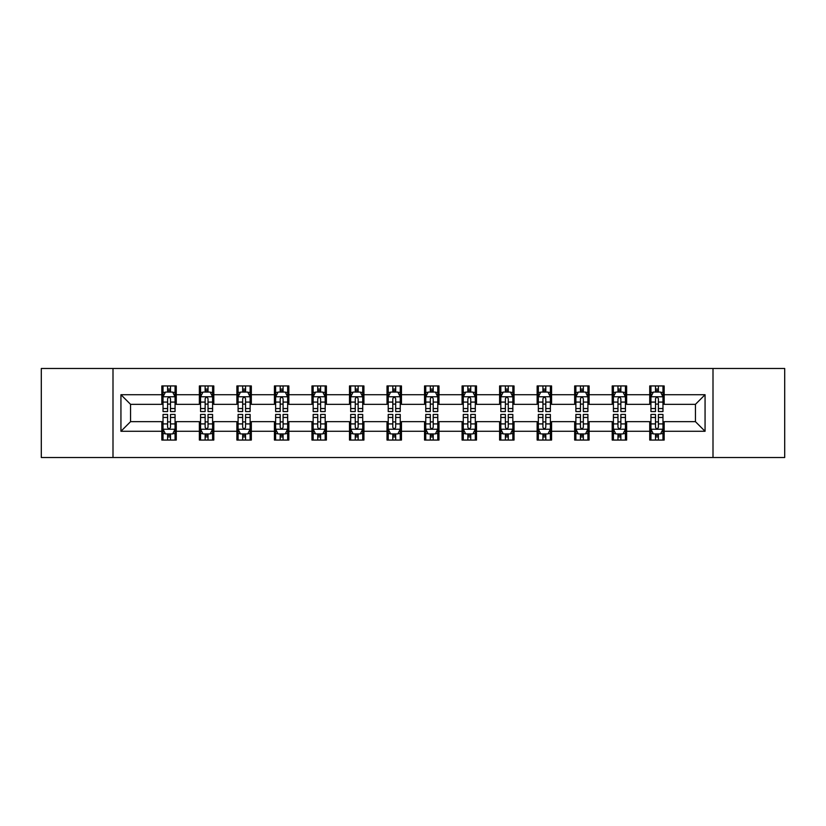 <?xml version="1.0" encoding="UTF-8"?>
<svg xmlns="http://www.w3.org/2000/svg" width="826" height="826" viewBox="0 0 826 826"><rect width="100%" height="100%" fill="white"/><g stroke="black" fill="none" stroke-linecap="round" stroke-linejoin="round"><path stroke-width="1.24" d="M713.003 457.511L784.7 457.511L784.7 368.489L713.003 368.489L713.003 457.511L112.997 457.511L112.997 368.489L41.3 368.489L41.3 457.511L112.997 457.511M713.003 368.489L112.997 368.489M664.166 394.714L664.166 385.938L649.732 385.938L649.732 394.714L626.635 394.714L626.635 385.938L612.2 385.938L612.2 394.714L589.103 394.714L589.103 385.938L574.669 385.938L574.669 394.714L551.572 394.714L551.572 385.938L537.137 385.938L537.137 394.714L514.04 394.714L514.04 385.938L499.606 385.938L499.606 394.714L476.509 394.714L476.509 385.938L462.075 385.938L462.075 394.714L438.988 394.714L438.988 385.938L424.543 385.938L424.543 394.714L401.457 394.714L401.457 385.938L387.012 385.938L387.012 394.714L363.925 394.714L363.925 385.938L349.491 385.938L349.491 394.714L326.394 394.714L326.394 385.938L311.96 385.938L311.96 394.714L288.863 394.714L288.863 385.938L274.428 385.938L274.428 394.714L251.331 394.714L251.331 385.938L236.897 385.938L236.897 394.714L213.8 394.714L213.8 385.938L199.365 385.938L199.365 394.714L176.268 394.714L176.268 385.938L161.834 385.938L161.834 394.714L120.937 394.714L120.937 431.286L130.56 421.663L161.834 421.663L161.834 440.062L176.268 440.062L176.268 421.663L199.365 421.663L199.365 440.062L213.8 440.062L213.8 421.663L236.897 421.663L236.897 440.062L251.331 440.062L251.331 421.663L274.428 421.663L274.428 440.062L288.863 440.062L288.863 421.663L311.96 421.663L311.96 440.062L326.394 440.062L326.394 421.663L349.491 421.663L349.491 440.062L363.925 440.062L363.925 421.663L387.012 421.663L387.012 440.062L401.457 440.062L401.457 421.663L424.543 421.663L424.543 440.062L438.988 440.062L438.988 421.663L462.075 421.663L462.075 440.062L476.509 440.062L476.509 421.663L499.606 421.663L499.606 440.062L514.04 440.062L514.04 421.663L537.137 421.663L537.137 440.062L551.572 440.062L551.572 421.663L574.669 421.663L574.669 440.062L589.103 440.062L589.103 421.663L612.2 421.663L612.2 440.062L626.635 440.062L626.635 421.663L649.732 421.663L649.732 440.062L664.166 440.062L664.166 421.663L695.44 421.663L695.44 404.337L664.166 404.337L664.166 394.714L705.063 394.714L705.063 431.286L664.166 431.286M649.732 431.286L626.635 431.286M612.2 431.286L589.103 431.286M574.669 431.286L551.572 431.286M537.137 431.286L514.04 431.286M499.606 431.286L476.509 431.286M462.075 431.286L438.988 431.286M424.543 431.286L401.457 431.286M387.012 431.286L363.925 431.286M349.491 431.286L326.394 431.286M311.96 431.286L288.863 431.286M274.428 431.286L251.331 431.286M236.897 431.286L213.8 431.286M199.365 431.286L176.268 431.286M161.834 431.286L120.937 431.286M649.732 394.714L649.732 404.337L626.635 404.337L626.635 394.714M612.2 394.714L612.2 404.337L589.103 404.337L589.103 394.714M574.669 394.714L574.669 404.337L551.572 404.337L551.572 394.714M537.137 394.714L537.137 404.337L514.04 404.337L514.04 394.714M499.606 394.714L499.606 404.337L476.509 404.337L476.509 394.714M462.075 394.714L462.075 404.337L438.988 404.337L438.988 394.714M424.543 394.714L424.543 404.337L401.457 404.337L401.457 394.714M387.012 394.714L387.012 404.337L363.925 404.337L363.925 394.714M349.491 394.714L349.491 404.337L326.394 404.337L326.394 394.714M311.96 394.714L311.96 404.337L288.863 404.337L288.863 394.714M274.428 394.714L274.428 404.337L251.331 404.337L251.331 394.714M236.897 394.714L236.897 404.337L213.8 404.337L213.8 394.714M199.365 394.714L199.365 404.337L176.268 404.337L176.268 394.714M161.834 394.714L161.834 404.337L130.56 404.337L120.937 394.714M130.56 404.337L130.56 421.663M705.063 431.286L695.44 421.663M695.44 404.337L705.063 394.714M161.834 391.947L163.032 391.947M167.606 391.947L170.497 391.947M175.06 391.947L176.268 391.947M161.834 404.1L163.032 404.1M167.606 404.1L170.497 404.1M175.06 404.1L176.268 404.1M161.834 421.9L163.032 421.9M167.606 421.9L170.497 421.9M175.06 421.9L176.268 421.9M161.834 434.053L163.032 434.053M167.606 434.053L170.497 434.053M175.06 434.053L176.268 434.053M199.365 421.9L200.563 421.9M205.137 421.9L208.028 421.9M212.592 421.9L213.8 421.9M199.365 434.053L200.563 434.053M205.137 434.053L208.028 434.053M212.592 434.053L213.8 434.053M199.365 391.947L200.563 391.947M205.137 391.947L208.028 391.947M212.592 391.947L213.8 391.947M199.365 404.1L200.563 404.1M205.137 404.1L208.028 404.1M212.592 404.1L213.8 404.1M236.897 421.9L238.094 421.9M242.668 421.9L245.559 421.9M250.123 421.9L251.331 421.9M236.897 434.053L238.094 434.053M242.668 434.053L245.559 434.053M250.123 434.053L251.331 434.053M236.897 391.947L238.094 391.947M242.668 391.947L245.559 391.947M250.123 391.947L251.331 391.947M236.897 404.1L238.094 404.1M242.668 404.1L245.559 404.1M250.123 404.1L251.331 404.1M274.428 421.9L275.626 421.9M280.2 421.9L283.081 421.9M287.655 421.9L288.863 421.9M274.428 434.053L275.626 434.053M280.2 434.053L283.081 434.053M287.655 434.053L288.863 434.053M274.428 391.947L275.626 391.947M280.2 391.947L283.081 391.947M287.655 391.947L288.863 391.947M274.428 404.1L275.626 404.1M280.2 404.1L283.081 404.1M287.655 404.1L288.863 404.1M311.96 421.9L313.157 421.9M317.731 421.9L320.612 421.9M325.186 421.9L326.394 421.9M311.96 434.053L313.157 434.053M317.731 434.053L320.612 434.053M325.186 434.053L326.394 434.053M311.96 391.947L313.157 391.947M317.731 391.947L320.612 391.947M325.186 391.947L326.394 391.947M311.96 404.1L313.157 404.1M317.731 404.1L320.612 404.1M325.186 404.1L326.394 404.1M349.491 421.9L350.689 421.9M355.263 421.9L358.143 421.9M362.717 421.9L363.925 421.9M349.491 434.053L350.689 434.053M355.263 434.053L358.143 434.053M362.717 434.053L363.925 434.053M349.491 391.947L350.689 391.947M355.263 391.947L358.143 391.947M362.717 391.947L363.925 391.947M349.491 404.1L350.689 404.1M355.263 404.1L358.143 404.1M362.717 404.1L363.925 404.1M387.012 421.9L388.22 421.9M392.794 421.9L395.675 421.9M400.249 421.9L401.457 421.9M387.012 434.053L388.22 434.053M392.794 434.053L395.675 434.053M400.249 434.053L401.457 434.053M387.012 391.947L388.22 391.947M392.794 391.947L395.675 391.947M400.249 391.947L401.457 391.947M387.012 404.1L388.22 404.1M392.794 404.1L395.675 404.1M400.249 404.1L401.457 404.1M424.543 421.9L425.751 421.9M430.325 421.9L433.206 421.9M437.78 421.9L438.988 421.9M424.543 434.053L425.751 434.053M430.325 434.053L433.206 434.053M437.78 434.053L438.988 434.053M424.543 391.947L425.751 391.947M430.325 391.947L433.206 391.947M437.78 391.947L438.988 391.947M424.543 404.1L425.751 404.1M430.325 404.1L433.206 404.1M437.78 404.1L438.988 404.1M462.075 421.9L463.283 421.9M467.857 421.9L470.737 421.9M475.311 421.9L476.509 421.9M462.075 434.053L463.283 434.053M467.857 434.053L470.737 434.053M475.311 434.053L476.509 434.053M462.075 391.947L463.283 391.947M467.857 391.947L470.737 391.947M475.311 391.947L476.509 391.947M462.075 404.1L463.283 404.1M467.857 404.1L470.737 404.1M475.311 404.1L476.509 404.1M499.606 421.9L500.814 421.9M505.388 421.9L508.269 421.9M512.843 421.9L514.04 421.9M499.606 434.053L500.814 434.053M505.388 434.053L508.269 434.053M512.843 434.053L514.04 434.053M499.606 391.947L500.814 391.947M505.388 391.947L508.269 391.947M512.843 391.947L514.04 391.947M499.606 404.1L500.814 404.1M505.388 404.1L508.269 404.1M512.843 404.1L514.04 404.1M537.137 421.9L538.346 421.9M542.919 421.9L545.8 421.9M550.374 421.9L551.572 421.9M537.137 434.053L538.346 434.053M542.919 434.053L545.8 434.053M550.374 434.053L551.572 434.053M537.137 391.947L538.346 391.947M542.919 391.947L545.8 391.947M550.374 391.947L551.572 391.947M537.137 404.1L538.346 404.1M542.919 404.1L545.8 404.1M550.374 404.1L551.572 404.1M574.669 421.9L575.877 421.9M580.441 421.9L583.332 421.9M587.905 421.9L589.103 421.9M574.669 434.053L575.877 434.053M580.441 434.053L583.332 434.053M587.905 434.053L589.103 434.053M574.669 391.947L575.877 391.947M580.441 391.947L583.332 391.947M587.905 391.947L589.103 391.947M574.669 404.1L575.877 404.1M580.441 404.1L583.332 404.1M587.905 404.1L589.103 404.1M612.2 421.9L613.408 421.9M617.972 421.9L620.863 421.9M625.437 421.9L626.635 421.9M612.2 434.053L613.408 434.053M617.972 434.053L620.863 434.053M625.437 434.053L626.635 434.053M612.2 391.947L613.408 391.947M617.972 391.947L620.863 391.947M625.437 391.947L626.635 391.947M612.2 404.1L613.408 404.1M617.972 404.1L620.863 404.1M625.437 404.1L626.635 404.1M649.732 421.9L650.94 421.9M655.503 421.9L658.394 421.9M662.968 421.9L664.166 421.9M649.732 434.053L650.94 434.053M655.503 434.053L658.394 434.053M662.968 434.053L664.166 434.053M649.732 391.947L650.94 391.947M655.503 391.947L658.394 391.947M662.968 391.947L664.166 391.947M649.732 404.1L650.94 404.1M655.503 404.1L658.394 404.1M662.968 404.1L664.166 404.1M170.497 389.067L167.606 389.067M175.06 408.54L170.497 408.54L170.497 411.555L175.06 411.555L175.06 396.883L172.655 392.071L165.437 392.071L163.032 396.883L163.032 411.555L167.606 411.555L167.606 408.54L163.032 408.54M163.032 396.883L163.032 385.938M175.06 396.883L175.06 385.938M167.606 392.071L167.606 385.938M170.497 385.938L170.497 392.071M170.497 408.54L170.497 398.69C169.536 396.831 168.566 396.831 167.606 398.69L167.606 408.54M167.606 436.933L170.497 436.933M163.032 417.46L167.606 417.46L167.606 414.445L163.032 414.445L163.032 429.117L165.437 433.929L172.655 433.929L175.06 429.117L175.06 414.445L170.497 414.445L170.497 417.46L175.06 417.46M175.06 429.117L175.06 440.062M163.032 429.117L163.032 440.062M170.497 433.929L170.497 440.062M167.606 440.062L167.606 433.929M167.606 417.46L167.606 427.31C168.566 429.169 169.526 429.169 170.497 427.31L170.497 417.46M208.028 389.067L205.137 389.067M212.592 408.54L208.028 408.54L208.028 411.555L212.592 411.555L212.592 396.883L210.186 392.071L202.969 392.071L200.563 396.883L200.563 411.555L205.137 411.555L205.137 408.54L200.563 408.54M200.563 396.883L200.563 385.938M212.592 396.883L212.592 385.938M205.137 392.071L205.137 385.938M208.028 385.938L208.028 392.071M208.028 408.54L208.028 398.69C207.058 396.831 206.097 396.831 205.137 398.69L205.137 408.54M245.559 389.067L242.668 389.067M250.123 408.54L245.559 408.54L245.559 411.555L250.123 411.555L250.123 396.883L247.717 392.071L240.5 392.071L238.094 396.883L238.094 411.555L242.668 411.555L242.668 408.54L238.094 408.54M238.094 396.883L238.094 385.938M250.123 396.883L250.123 385.938M242.668 392.071L242.668 385.938M245.559 385.938L245.559 392.071M245.559 408.54L245.559 398.69C244.589 396.831 243.629 396.831 242.668 398.69L242.668 408.54M205.137 436.933L208.028 436.933M200.563 417.46L205.137 417.46L205.137 414.445L200.563 414.445L200.563 429.117L202.969 433.929L210.186 433.929L212.592 429.117L212.592 414.445L208.028 414.445L208.028 417.46L212.592 417.46M212.592 429.117L212.592 440.062M200.563 429.117L200.563 440.062M208.028 433.929L208.028 440.062M205.137 440.062L205.137 433.929M205.137 417.46L205.137 427.31C206.097 429.169 207.058 429.169 208.028 427.31L208.028 417.46M242.668 436.933L245.559 436.933M238.094 417.46L242.668 417.46L242.668 414.445L238.094 414.445L238.094 429.117L240.5 433.929L247.717 433.929L250.123 429.117L250.123 414.445L245.559 414.445L245.559 417.46L250.123 417.46M250.123 429.117L250.123 440.062M238.094 429.117L238.094 440.062M245.559 433.929L245.559 440.062M242.668 440.062L242.668 433.929M242.668 417.46L242.668 427.31C243.629 429.169 244.589 429.169 245.559 427.31L245.559 417.46M283.081 389.067L280.2 389.067M287.655 408.54L283.081 408.54L283.081 411.555L287.655 411.555L287.655 396.883L285.249 392.071L278.032 392.071L275.626 396.883L275.626 411.555L280.2 411.555L280.2 408.54L275.626 408.54M275.626 396.883L275.626 385.938M287.655 396.883L287.655 385.938M280.2 392.071L280.2 385.938M283.081 385.938L283.081 392.071M283.081 408.54L283.081 398.69C282.12 396.831 281.16 396.831 280.2 398.69L280.2 408.54M320.612 389.067L317.731 389.067M325.186 408.54L320.612 408.54L320.612 411.555L325.186 411.555L325.186 396.883L322.78 392.071L315.563 392.071L313.157 396.883L313.157 411.555L317.731 411.555L317.731 408.54L313.157 408.54M313.157 396.883L313.157 385.938M325.186 396.883L325.186 385.938M317.731 392.071L317.731 385.938M320.612 385.938L320.612 392.071M320.612 408.54L320.612 398.69C319.652 396.831 318.691 396.831 317.731 398.69L317.731 408.54M358.143 389.067L355.263 389.067M362.717 408.54L358.143 408.54L358.143 411.555L362.717 411.555L362.717 396.883L360.312 392.071L353.094 392.071L350.689 396.883L350.689 411.555L355.263 411.555L355.263 408.54L350.689 408.54M350.689 396.883L350.689 385.938M362.717 396.883L362.717 385.938M355.263 392.071L355.263 385.938M358.143 385.938L358.143 392.071M358.143 408.54L358.143 398.69C357.183 396.831 356.223 396.831 355.263 398.69L355.263 408.54M280.2 436.933L283.081 436.933M275.626 417.46L280.2 417.46L280.2 414.445L275.626 414.445L275.626 429.117L278.032 433.929L285.249 433.929L287.655 429.117L287.655 414.445L283.081 414.445L283.081 417.46L287.655 417.46M287.655 429.117L287.655 440.062M275.626 429.117L275.626 440.062M283.081 433.929L283.081 440.062M280.2 440.062L280.2 433.929M280.2 417.46L280.2 427.31C281.16 429.169 282.12 429.169 283.081 427.31L283.081 417.46M317.731 436.933L320.612 436.933M313.157 417.46L317.731 417.46L317.731 414.445L313.157 414.445L313.157 429.117L315.563 433.929L322.78 433.929L325.186 429.117L325.186 414.445L320.612 414.445L320.612 417.46L325.186 417.46M325.186 429.117L325.186 440.062M313.157 429.117L313.157 440.062M320.612 433.929L320.612 440.062M317.731 440.062L317.731 433.929M317.731 417.46L317.731 427.31C318.691 429.169 319.652 429.169 320.612 427.31L320.612 417.46M355.263 436.933L358.143 436.933M350.689 417.46L355.263 417.46L355.263 414.445L350.689 414.445L350.689 429.117L353.094 433.929L360.312 433.929L362.717 429.117L362.717 414.445L358.143 414.445L358.143 417.46L362.717 417.46M362.717 429.117L362.717 440.062M350.689 429.117L350.689 440.062M358.143 433.929L358.143 440.062M355.263 440.062L355.263 433.929M355.263 417.46L355.263 427.31C356.223 429.169 357.183 429.169 358.143 427.31L358.143 417.46M392.794 436.933L395.675 436.933M388.22 417.46L392.794 417.46L392.794 414.445L388.22 414.445L388.22 429.117L390.626 433.929L397.843 433.929L400.249 429.117L400.249 414.445L395.675 414.445L395.675 417.46L400.249 417.46M400.249 429.117L400.249 440.062M388.22 429.117L388.22 440.062M395.675 433.929L395.675 440.062M392.794 440.062L392.794 433.929M392.794 417.46L392.794 427.31C393.754 429.169 394.714 429.169 395.675 427.31L395.675 417.46M430.325 436.933L433.206 436.933M425.751 417.46L430.325 417.46L430.325 414.445L425.751 414.445L425.751 429.117L428.157 433.929L435.374 433.929L437.78 429.117L437.78 414.445L433.206 414.445L433.206 417.46L437.78 417.46M437.78 429.117L437.78 440.062M425.751 429.117L425.751 440.062M433.206 433.929L433.206 440.062M430.325 440.062L430.325 433.929M430.325 417.46L430.325 427.31C431.286 429.169 432.246 429.169 433.206 427.31L433.206 417.46M467.857 436.933L470.737 436.933M463.283 417.46L467.857 417.46L467.857 414.445L463.283 414.445L463.283 429.117L465.688 433.929L472.906 433.929L475.311 429.117L475.311 414.445L470.737 414.445L470.737 417.46L475.311 417.46M475.311 429.117L475.311 440.062M463.283 429.117L463.283 440.062M470.737 433.929L470.737 440.062M467.857 440.062L467.857 433.929M467.857 417.46L467.857 427.31C468.817 429.169 469.777 429.169 470.737 427.31L470.737 417.46M505.388 436.933L508.269 436.933M500.814 417.46L505.388 417.46L505.388 414.445L500.814 414.445L500.814 429.117L503.22 433.929L510.437 433.929L512.843 429.117L512.843 414.445L508.269 414.445L508.269 417.46L512.843 417.46M512.843 429.117L512.843 440.062M500.814 429.117L500.814 440.062M508.269 433.929L508.269 440.062M505.388 440.062L505.388 433.929M505.388 417.46L505.388 427.31C506.348 429.169 507.309 429.169 508.269 427.31L508.269 417.46M542.919 436.933L545.8 436.933M538.346 417.46L542.919 417.46L542.919 414.445L538.346 414.445L538.346 429.117L540.751 433.929L547.968 433.929L550.374 429.117L550.374 414.445L545.8 414.445L545.8 417.46L550.374 417.46M550.374 429.117L550.374 440.062M538.346 429.117L538.346 440.062M545.8 433.929L545.8 440.062M542.919 440.062L542.919 433.929M542.919 417.46L542.919 427.31C543.88 429.169 544.84 429.169 545.8 427.31L545.8 417.46M580.441 436.933L583.332 436.933M575.877 417.46L580.441 417.46L580.441 414.445L575.877 414.445L575.877 429.117L578.283 433.929L585.5 433.929L587.905 429.117L587.905 414.445L583.332 414.445L583.332 417.46L587.905 417.46M587.905 429.117L587.905 440.062M575.877 429.117L575.877 440.062M583.332 433.929L583.332 440.062M580.441 440.062L580.441 433.929M580.441 417.46L580.441 427.31C581.411 429.169 582.371 429.169 583.332 427.31L583.332 417.46M395.675 389.067L392.794 389.067M400.249 408.54L395.675 408.54L395.675 411.555L400.249 411.555L400.249 396.883L397.843 392.071L390.626 392.071L388.22 396.883L388.22 411.555L392.794 411.555L392.794 408.54L388.22 408.54M388.22 396.883L388.22 385.938M400.249 396.883L400.249 385.938M392.794 392.071L392.794 385.938M395.675 385.938L395.675 392.071M395.675 408.54L395.675 398.69C394.714 396.831 393.754 396.831 392.794 398.69L392.794 408.54M433.206 389.067L430.325 389.067M437.78 408.54L433.206 408.54L433.206 411.555L437.78 411.555L437.78 396.883L435.374 392.071L428.157 392.071L425.751 396.883L425.751 411.555L430.325 411.555L430.325 408.54L425.751 408.54M425.751 396.883L425.751 385.938M437.78 396.883L437.78 385.938M430.325 392.071L430.325 385.938M433.206 385.938L433.206 392.071M433.206 408.54L433.206 398.69C432.246 396.831 431.286 396.831 430.325 398.69L430.325 408.54M470.737 389.067L467.857 389.067M475.311 408.54L470.737 408.54L470.737 411.555L475.311 411.555L475.311 396.883L472.906 392.071L465.688 392.071L463.283 396.883L463.283 411.555L467.857 411.555L467.857 408.54L463.283 408.54M463.283 396.883L463.283 385.938M475.311 396.883L475.311 385.938M467.857 392.071L467.857 385.938M470.737 385.938L470.737 392.071M470.737 408.54L470.737 398.69C469.777 396.831 468.817 396.831 467.857 398.69L467.857 408.54M508.269 389.067L505.388 389.067M512.843 408.54L508.269 408.54L508.269 411.555L512.843 411.555L512.843 396.883L510.437 392.071L503.22 392.071L500.814 396.883L500.814 411.555L505.388 411.555L505.388 408.54L500.814 408.54M500.814 396.883L500.814 385.938M512.843 396.883L512.843 385.938M505.388 392.071L505.388 385.938M508.269 385.938L508.269 392.071M508.269 408.54L508.269 398.69C507.309 396.831 506.348 396.831 505.388 398.69L505.388 408.54M545.8 389.067L542.919 389.067M550.374 408.54L545.8 408.54L545.8 411.555L550.374 411.555L550.374 396.883L547.968 392.071L540.751 392.071L538.346 396.883L538.346 411.555L542.919 411.555L542.919 408.54L538.346 408.54M538.346 396.883L538.346 385.938M550.374 396.883L550.374 385.938M542.919 392.071L542.919 385.938M545.8 385.938L545.8 392.071M545.8 408.54L545.8 398.69C544.84 396.831 543.88 396.831 542.919 398.69L542.919 408.54M583.332 389.067L580.441 389.067M587.905 408.54L583.332 408.54L583.332 411.555L587.905 411.555L587.905 396.883L585.5 392.071L578.283 392.071L575.877 396.883L575.877 411.555L580.441 411.555L580.441 408.54L575.877 408.54M575.877 396.883L575.877 385.938M587.905 396.883L587.905 385.938M580.441 392.071L580.441 385.938M583.332 385.938L583.332 392.071M583.332 408.54L583.332 398.69C582.371 396.831 581.411 396.831 580.441 398.69L580.441 408.54M620.863 389.067L617.972 389.067M625.437 408.54L620.863 408.54L620.863 411.555L625.437 411.555L625.437 396.883L623.031 392.071L615.814 392.071L613.408 396.883L613.408 411.555L617.972 411.555L617.972 408.54L613.408 408.54M613.408 396.883L613.408 385.938M625.437 396.883L625.437 385.938M617.972 392.071L617.972 385.938M620.863 385.938L620.863 392.071M620.863 408.54L620.863 398.69C619.903 396.831 618.942 396.831 617.972 398.69L617.972 408.54M617.972 436.933L620.863 436.933M613.408 417.46L617.972 417.46L617.972 414.445L613.408 414.445L613.408 429.117L615.814 433.929L623.031 433.929L625.437 429.117L625.437 414.445L620.863 414.445L620.863 417.46L625.437 417.46M625.437 429.117L625.437 440.062M613.408 429.117L613.408 440.062M620.863 433.929L620.863 440.062M617.972 440.062L617.972 433.929M617.972 417.46L617.972 427.31C618.942 429.169 619.903 429.169 620.863 427.31L620.863 417.46M658.394 389.067L655.503 389.067M662.968 408.54L658.394 408.54L658.394 411.555L662.968 411.555L662.968 396.883L660.563 392.071L653.345 392.071L650.94 396.883L650.94 411.555L655.503 411.555L655.503 408.54L650.94 408.54M650.94 396.883L650.94 385.938M662.968 396.883L662.968 385.938M655.503 392.071L655.503 385.938M658.394 385.938L658.394 392.071M658.394 408.54L658.394 398.69C657.434 396.831 656.474 396.831 655.503 398.69L655.503 408.54M655.503 436.933L658.394 436.933M650.94 417.46L655.503 417.46L655.503 414.445L650.94 414.445L650.94 429.117L653.345 433.929L660.563 433.929L662.968 429.117L662.968 414.445L658.394 414.445L658.394 417.46L662.968 417.46M662.968 429.117L662.968 440.062M650.94 429.117L650.94 440.062M658.394 433.929L658.394 440.062M655.503 440.062L655.503 433.929M655.503 417.46L655.503 427.31C656.463 429.169 657.434 429.169 658.394 427.31L658.394 417.46M175.009 396.759L163.094 396.759M163.032 392.36L165.293 392.36M172.799 392.36L175.06 392.36M167.606 402.086L163.032 402.086M175.06 402.086L170.497 402.086M170.497 390.595L167.606 390.595M163.094 429.241L175.009 429.241M175.06 433.64L172.799 433.64M165.293 433.64L163.032 433.64M170.497 423.914L175.06 423.914M163.032 423.914L167.606 423.914M167.606 435.405L170.497 435.405M212.53 396.759L200.625 396.759M200.563 392.36L202.824 392.36M210.331 392.36L212.592 392.36M205.137 402.086L200.563 402.086M212.592 402.086L208.028 402.086M208.028 390.595L205.137 390.595M250.061 396.759L238.156 396.759M238.094 392.36L240.356 392.36M247.862 392.36L250.123 392.36M242.668 402.086L238.094 402.086M250.123 402.086L245.559 402.086M245.559 390.595L242.668 390.595M200.625 429.241L212.53 429.241M212.592 433.64L210.331 433.64M202.824 433.64L200.563 433.64M208.028 423.914L212.592 423.914M200.563 423.914L205.137 423.914M205.137 435.405L208.028 435.405M238.156 429.241L250.061 429.241M250.123 433.64L247.862 433.64M240.356 433.64L238.094 433.64M245.559 423.914L250.123 423.914M238.094 423.914L242.668 423.914M242.668 435.405L245.559 435.405M287.593 396.759L275.688 396.759M275.626 392.36L277.887 392.36M285.393 392.36L287.655 392.36M280.2 402.086L275.626 402.086M287.655 402.086L283.081 402.086M283.081 390.595L280.2 390.595M325.124 396.759L313.219 396.759M313.157 392.36L315.418 392.36M322.925 392.36L325.186 392.36M317.731 402.086L313.157 402.086M325.186 402.086L320.612 402.086M320.612 390.595L317.731 390.595M362.655 396.759L350.751 396.759M350.689 392.36L352.95 392.36M360.456 392.36L362.717 392.36M355.263 402.086L350.689 402.086M362.717 402.086L358.143 402.086M358.143 390.595L355.263 390.595M275.688 429.241L287.593 429.241M287.655 433.64L285.393 433.64M277.887 433.64L275.626 433.64M283.081 423.914L287.655 423.914M275.626 423.914L280.2 423.914M280.2 435.405L283.081 435.405M313.219 429.241L325.124 429.241M325.186 433.64L322.925 433.64M315.418 433.64L313.157 433.64M320.612 423.914L325.186 423.914M313.157 423.914L317.731 423.914M317.731 435.405L320.612 435.405M350.751 429.241L362.655 429.241M362.717 433.64L360.456 433.64M352.95 433.64L350.689 433.64M358.143 423.914L362.717 423.914M350.689 423.914L355.263 423.914M355.263 435.405L358.143 435.405M388.282 429.241L400.187 429.241M400.249 433.64L397.987 433.64M390.481 433.64L388.22 433.64M395.675 423.914L400.249 423.914M388.22 423.914L392.794 423.914M392.794 435.405L395.675 435.405M425.813 429.241L437.718 429.241M437.78 433.64L435.519 433.64M428.013 433.64L425.751 433.64M433.206 423.914L437.78 423.914M425.751 423.914L430.325 423.914M430.325 435.405L433.206 435.405M463.345 429.241L475.249 429.241M475.311 433.64L473.05 433.64M465.544 433.64L463.283 433.64M470.737 423.914L475.311 423.914M463.283 423.914L467.857 423.914M467.857 435.405L470.737 435.405M500.876 429.241L512.781 429.241M512.843 433.64L510.582 433.64M503.075 433.64L500.814 433.64M508.269 423.914L512.843 423.914M500.814 423.914L505.388 423.914M505.388 435.405L508.269 435.405M538.407 429.241L550.312 429.241M550.374 433.64L548.113 433.64M540.607 433.64L538.346 433.64M545.8 423.914L550.374 423.914M538.346 423.914L542.919 423.914M542.919 435.405L545.8 435.405M575.939 429.241L587.844 429.241M587.905 433.64L585.644 433.64M578.138 433.64L575.877 433.64M583.332 423.914L587.905 423.914M575.877 423.914L580.441 423.914M580.441 435.405L583.332 435.405M400.187 396.759L388.282 396.759M388.22 392.36L390.481 392.36M397.987 392.36L400.249 392.36M392.794 402.086L388.22 402.086M400.249 402.086L395.675 402.086M395.675 390.595L392.794 390.595M437.718 396.759L425.813 396.759M425.751 392.36L428.013 392.36M435.519 392.36L437.78 392.36M430.325 402.086L425.751 402.086M437.78 402.086L433.206 402.086M433.206 390.595L430.325 390.595M475.249 396.759L463.345 396.759M463.283 392.36L465.544 392.36M473.05 392.36L475.311 392.36M467.857 402.086L463.283 402.086M475.311 402.086L470.737 402.086M470.737 390.595L467.857 390.595M512.781 396.759L500.876 396.759M500.814 392.36L503.075 392.36M510.582 392.36L512.843 392.36M505.388 402.086L500.814 402.086M512.843 402.086L508.269 402.086M508.269 390.595L505.388 390.595M550.312 396.759L538.407 396.759M538.346 392.36L540.607 392.36M548.113 392.36L550.374 392.36M542.919 402.086L538.346 402.086M550.374 402.086L545.8 402.086M545.8 390.595L542.919 390.595M587.844 396.759L575.939 396.759M575.877 392.36L578.138 392.36M585.644 392.36L587.905 392.36M580.441 402.086L575.877 402.086M587.905 402.086L583.332 402.086M583.332 390.595L580.441 390.595M625.375 396.759L613.47 396.759M613.408 392.36L615.669 392.36M623.176 392.36L625.437 392.36M617.972 402.086L613.408 402.086M625.437 402.086L620.863 402.086M620.863 390.595L617.972 390.595M613.47 429.241L625.375 429.241M625.437 433.64L623.176 433.64M615.669 433.64L613.408 433.64M620.863 423.914L625.437 423.914M613.408 423.914L617.972 423.914M617.972 435.405L620.863 435.405M662.906 396.759L650.991 396.759M650.94 392.36L653.201 392.36M660.707 392.36L662.968 392.36M655.503 402.086L650.94 402.086M662.968 402.086L658.394 402.086M658.394 390.595L655.503 390.595M650.991 429.241L662.906 429.241M662.968 433.64L660.707 433.64M653.201 433.64L650.94 433.64M658.394 423.914L662.968 423.914M650.94 423.914L655.503 423.914M655.503 435.405L658.394 435.405"/></g></svg>
